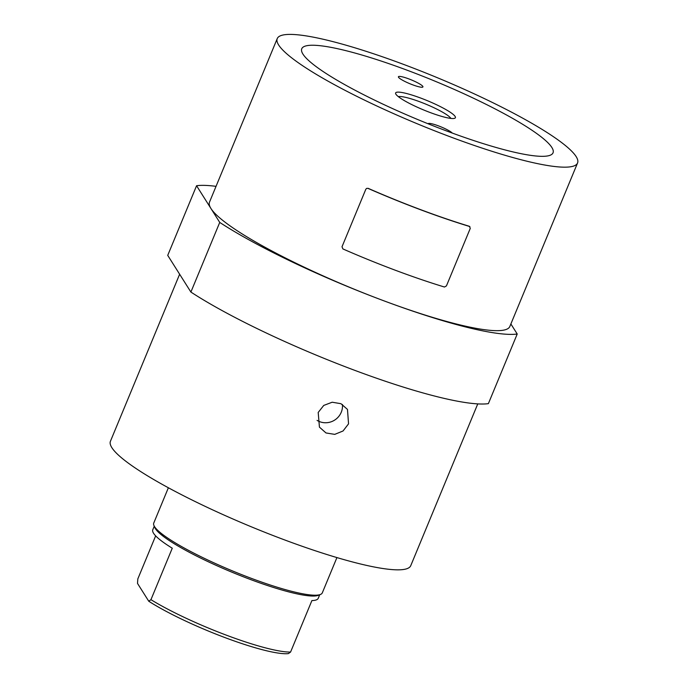 <?xml version="1.0" encoding="UTF-8"?>
<svg xmlns="http://www.w3.org/2000/svg" width="688" height="688" viewBox="0 0 688 688"><rect width="100%" height="100%" fill="white"/><g stroke="black" fill="none" stroke-linecap="round" stroke-linejoin="round"><path stroke-width="1.03" d="M317.065 420.385A16.581 16.005 147.7 0 0 341.248 412.275A16.581 16.005 147.7 0 0 342.418 404.475M318.2 412.456L319.43 427.128L326 432.958L334.738 434.369L343.045 430.98L348.549 423.842L347.474 409.412L340.964 403.701L332.184 402.222L323.756 405.421L318.2 412.456M551.853 147.473A135.992 21.027 -157.5 0 1 553.04 152.831A135.992 21.027 -157.5 0 1 432.915 125.698A135.992 21.027 -157.5 0 1 302.944 54.103A135.992 21.027 -157.5 0 1 301.757 48.745A135.992 21.027 -157.5 0 1 421.882 75.878A135.992 21.027 -157.5 0 1 551.853 147.473M477.764 403.89L410.762 565.656A162.531 25.129 -157.5 0 1 267.193 533.226A162.531 25.129 -157.5 0 1 111.86 447.664A162.531 25.129 -157.5 0 1 110.441 441.257L179.637 274.228M278.657 44.995A162.531 25.129 -157.5 0 1 277.238 38.588A162.531 25.129 -157.5 0 1 420.807 71.019A162.531 25.129 -157.5 0 1 576.14 156.58A162.531 25.129 -157.5 0 1 577.559 162.987A162.531 25.129 -157.5 0 1 433.99 130.557A162.531 25.129 -157.5 0 1 278.657 44.995M577.559 162.987L509.834 326.473A162.531 25.129 -157.5 0 1 382.399 300.26A182.432 28.199 22.5 0 1 219.739 222.422L210.932 208.481A162.531 25.129 -157.5 0 1 209.522 202.083L277.238 38.588M219.739 222.422L190.894 292.056A182.432 28.199 -157.5 0 0 353.555 369.895A182.432 28.199 -157.5 0 0 488.377 403.641L517.221 334.007A182.432 28.199 22.5 0 1 382.399 300.26A162.531 25.129 -157.5 0 1 210.932 208.481L196.57 185.734A182.432 28.199 22.5 0 1 216.032 186.345M196.57 185.734L167.726 255.368L190.894 292.056M510.874 323.962L517.221 334.007M320.419 594.475L318.295 595.318A89.56 13.846 -157.5 0 1 234.522 573.259A89.56 13.846 -157.5 0 1 155.445 528.728A89.56 13.846 -157.5 0 1 154.852 527.619L153.949 525.52A91.22 14.104 22.5 0 0 154.551 526.647A91.22 14.104 22.5 0 0 235.098 571.995A91.22 14.104 22.5 0 0 320.419 594.475A91.22 14.104 22.5 0 0 322.302 592.867L336.922 557.581M168.371 487.766L153.759 523.052A91.22 14.104 22.5 0 0 153.949 525.52M154.25 526.208L152.779 529.743A89.56 13.846 22.5 0 0 153.562 533.269A89.56 13.846 22.5 0 0 172.267 548.207L150.947 599.678A89.56 13.846 22.5 0 0 290.577 652.052L311.896 600.581A89.56 13.846 -157.5 0 0 318.26 598.285L319.722 594.75M290.577 652.052L288.392 653.6A86.241 13.33 -157.5 0 1 225.01 637.604A86.241 13.33 -157.5 0 1 148.754 601.226L137.505 583.415L137.824 578.909L155.651 535.866M148.754 601.226L150.947 599.678M398.533 77.28A13.27 2.047 22.5 0 0 411.209 84.263A13.27 2.047 22.5 0 0 422.931 86.912A13.27 2.047 22.5 0 0 422.819 86.387A13.27 2.047 22.5 0 0 410.134 79.404A13.27 2.047 22.5 0 0 398.412 76.755A13.27 2.047 22.5 0 0 398.533 77.28M455.112 116.427A32.336 4.997 -157.5 0 1 454.725 118.276A32.336 4.997 -157.5 0 1 424.479 110.304A32.336 4.997 -157.5 0 1 395.918 94.222A32.336 4.997 -157.5 0 1 395.703 93.826A32.336 4.997 -157.5 0 1 421.856 98.496A32.336 4.997 -157.5 0 1 455.112 116.427M450.881 118.413A29.025 4.489 22.5 0 0 450.821 118.319A29.025 4.489 22.5 0 0 425.786 104.129A29.025 4.489 22.5 0 0 398.335 96.647M452.248 133.051A13.27 2.047 22.5 0 0 439.193 126.145A13.27 2.047 22.5 0 0 428.099 123.745A13.27 2.047 22.5 0 0 428.091 123.771M446.435 285.916L470.265 228.39L469.543 226.472A163.194 25.224 -157.5 0 1 367.968 188.374L366.644 188.383L365.835 189.226L342.013 246.751L342.891 248.927A163.194 25.224 -157.5 0 0 444.465 287.025L446.435 285.916M469.895 226.644L469.242 226.257L469.895 226.644M366.644 188.383L367.968 188.374M469.242 226.257A162.531 25.129 -157.5 0 1 368.097 188.314"/></g></svg>
